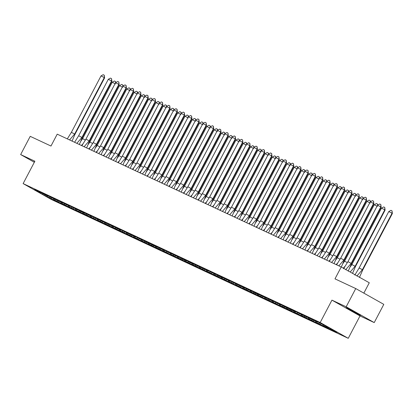 <?xml version="1.0" encoding="UTF-8"?>
<svg xmlns="http://www.w3.org/2000/svg" width="413" height="413" viewBox="0 0 413 413"><rect width="100%" height="100%" fill="white"/><g stroke="black" fill="none" stroke-linecap="round" stroke-linejoin="round"><path stroke-width="0.62" d="M331.944 300.137L360.002 315.935L374.23 322.589L346.177 306.792L331.944 300.137L320.194 322.522L23.128 183.599L34.878 161.22L20.65 154.565L34.325 162.268M20.65 154.565L30.221 136.336L50.98 146.042L57.216 134.158L341.226 266.974L369.279 282.771L363.843 293.127M346.177 306.792L355.743 288.563L383.801 304.36L374.23 322.589M360.002 315.935L348.252 338.319L51.186 199.402L23.128 183.599M320.194 322.522L348.252 338.319M50.778 197.244L55.518 199.655L55.962 199.464M326.384 326.322L326.544 327.261L331.05 329.873L336.461 332.403L330.369 329.047L337.922 332.584L316.823 321.345L311.412 318.815L317.509 322.171L304.133 315.413L310.23 318.769L296.854 312.006L302.951 315.367L294.99 311.134L289.58 308.604L295.677 311.96L292.223 310.349L282.301 305.202L288.398 308.557L284.944 306.947L280.437 304.329L275.022 301.8L281.119 305.155L273.158 300.927L267.748 298.398L273.845 301.753L260.469 294.99L266.566 298.351L253.19 291.588L259.287 294.944L255.833 293.333L251.326 290.716L245.916 288.186L252.013 291.542L238.637 284.784L244.733 288.14L231.357 281.377L237.454 284.738L229.494 280.504L224.083 277.975L230.18 281.336L216.804 274.573L222.901 277.928L219.448 276.318L214.941 273.7L209.525 271.171L215.622 274.526L207.662 270.298L202.251 267.769L208.348 271.124L194.972 264.361L201.069 267.722L187.693 260.959L193.79 264.315L190.336 262.704L185.829 260.087L180.419 257.557L186.516 260.913L183.062 259.302L178.55 256.685L173.14 254.155L179.237 257.511L165.861 250.753L171.958 254.109L163.997 249.88L158.587 247.346L164.684 250.706L151.308 243.944L157.405 247.299L153.951 245.689L144.029 240.542L150.125 243.897L146.672 242.286L142.165 239.669L136.755 237.139L142.846 240.495L134.886 236.267L129.476 233.737L135.572 237.093L122.196 230.33L128.293 233.691L120.333 229.458L114.922 226.928L121.014 230.284L117.566 228.673L113.054 226.056L107.643 223.526L113.74 226.882L100.364 220.124L106.461 223.479L93.09 216.717L99.182 220.077L91.221 215.844L85.811 213.314L91.908 216.675L78.532 209.912L84.629 213.268L81.175 211.657L76.668 209.04L71.258 206.51L77.35 209.866L69.389 205.638L63.979 203.108L70.076 206.464L56.7 199.701L62.797 203.062L49.426 196.299L55.518 199.655M326.544 327.261L323.09 325.645L322.93 324.706M319.048 322.599L319.264 323.854L320.581 324.597L319.791 324.226L329.187 329.001L323.09 325.645M319.264 323.854L315.811 322.243L315.651 321.304M311.774 319.197L311.985 320.452L313.307 321.195L312.512 320.824L321.908 325.599L315.811 322.243M311.985 320.452L308.537 318.836L308.377 317.902M304.495 315.79L304.711 317.05L306.028 317.793L305.233 317.421L314.629 322.197L308.537 318.836M304.711 317.05L301.258 315.434L301.098 314.5M297.215 312.388L297.432 313.648L298.749 314.391L297.959 314.019L307.355 318.79L301.258 315.434M297.432 313.648L293.979 312.032L293.819 311.092M289.941 308.986L290.153 310.246L291.475 310.984L290.68 310.617L300.075 315.387L293.979 312.032M290.153 310.246L286.699 308.63L286.545 307.69M282.662 305.584L282.879 306.838L284.196 307.582L283.401 307.21L292.796 311.985L286.699 308.63M282.879 306.838L279.425 305.228L279.265 304.288M275.383 302.182L275.6 303.436L276.916 304.18L276.127 303.808L285.522 308.583L279.425 305.228M275.6 303.436L272.146 301.82L271.986 300.886M268.109 298.775L268.321 300.034L269.643 300.778L268.848 300.406L278.243 305.181L272.146 301.82M268.321 300.034L264.867 298.418L264.707 297.484M260.83 295.372L261.047 296.632L262.363 297.375L261.568 297.004L270.964 301.774L264.867 298.418M261.047 296.632L257.593 295.016L257.433 294.077M253.551 291.97L253.768 293.225L255.084 293.968L254.294 293.597L263.69 298.372L257.593 295.016M253.768 293.225L250.314 291.614L250.154 290.675M246.277 288.568L246.489 289.823L247.81 290.566L247.015 290.194L256.411 294.97L250.314 291.614M246.489 289.823L243.035 288.212L242.875 287.272M238.998 285.166L239.215 286.421L240.531 287.164L239.736 286.792L249.132 291.568L243.035 288.212M239.215 286.421L235.761 284.805L235.601 283.87M231.719 281.759L231.936 283.019L233.252 283.762L232.462 283.39L241.858 288.166L235.761 284.805M231.936 283.019L228.482 281.403L228.322 280.463M224.445 278.357L224.657 279.616L225.978 280.355L225.183 279.988L234.579 284.758L228.482 281.403M224.657 279.616L221.203 278.001L221.043 277.061M217.166 274.955L217.383 276.209L218.699 276.953L217.904 276.581L227.3 281.356L221.203 278.001M217.383 276.209L213.929 274.599L213.769 273.659M209.887 271.553L210.103 272.807L211.42 273.551L210.63 273.179L220.026 277.954L213.929 274.599M210.103 272.807L206.65 271.191L206.49 270.257M202.613 268.151L202.824 269.405L204.146 270.148L203.351 269.777L212.747 274.552L206.65 271.191M202.824 269.405L199.371 267.789L199.211 266.855M195.334 264.743L195.545 266.003L196.867 266.746L196.072 266.375L205.468 271.15L199.371 267.789M195.545 266.003L192.097 264.387L191.937 263.448M188.054 261.341L188.271 262.601L189.588 263.339L188.798 262.973L198.194 267.743L192.097 264.387M188.271 262.601L184.817 260.985L184.657 260.045M180.78 257.939L180.992 259.194L182.314 259.937L181.519 259.565L190.914 264.341L184.817 260.985M180.992 259.194L177.538 257.583L177.378 256.643M173.501 254.537L173.713 255.792L175.035 256.535L174.24 256.163L183.635 260.939L177.538 257.583M173.713 255.792L170.264 254.176L170.104 253.241M166.222 251.13L166.439 252.389L167.755 253.133L166.966 252.761L176.361 257.536L170.264 254.176M166.439 252.389L162.985 250.774L162.825 249.839M158.948 247.728L159.16 248.987L160.481 249.731L159.686 249.359L169.082 254.129L162.985 250.774M159.16 248.987L155.706 247.372L155.546 246.432M151.669 244.326L151.881 245.58L153.202 246.324L152.407 245.952L161.803 250.727L155.706 247.372M151.881 245.58L148.432 243.969L148.272 243.03M144.39 240.924L144.607 242.178L145.923 242.921L145.133 242.55L154.529 247.325L148.432 243.969M144.607 242.178L141.153 240.567L140.993 239.628M137.116 237.521L137.328 238.776L138.649 239.519L137.854 239.148L147.25 243.923L141.153 240.567M137.328 238.776L133.874 237.16L133.714 236.226M129.837 234.114L130.049 235.374L131.37 236.117L130.575 235.746L139.971 240.521L133.874 237.16M130.049 235.374L126.6 233.758L126.44 232.824M122.558 230.712L122.775 231.972L124.091 232.71L123.301 232.343L132.697 237.114L126.6 233.758M122.775 231.972L119.321 230.356L119.161 229.416M115.284 227.31L115.495 228.565L116.817 229.308L116.022 228.936L125.418 233.712L119.321 230.356M115.495 228.565L112.042 226.954L111.882 226.014M108.005 223.908L108.216 225.162L109.538 225.906L108.743 225.534L118.139 230.309L112.042 226.954M108.216 225.162L104.768 223.552L104.608 222.612M100.726 220.506L100.942 221.76L102.259 222.504L101.469 222.132L110.865 226.907L104.768 223.552M100.942 221.76L97.489 220.144L97.329 219.21M93.452 217.099L93.663 218.358L94.985 219.102L94.19 218.73L103.586 223.505L97.489 220.144M93.663 218.358L90.21 216.742L90.049 215.803M86.172 213.697L86.384 214.956L87.706 215.694L86.911 215.328L96.306 220.098L90.21 216.742M86.384 214.956L82.936 213.34L82.776 212.401M78.893 210.294L79.11 211.549L80.427 212.292L79.637 211.921L89.032 216.696L82.936 213.34M79.11 211.549L75.656 209.938L75.496 208.999M71.619 206.892L71.831 208.147L73.153 208.89L72.358 208.519L81.753 213.294L75.656 209.938M71.831 208.147L68.377 206.531L68.217 205.597M64.34 203.485L64.552 204.745L65.873 205.488L65.078 205.116L74.474 209.892L68.377 206.531M64.552 204.745L61.103 203.129L60.943 202.194M57.061 200.083L57.278 201.343L58.594 202.086L57.805 201.714L67.2 206.49L61.103 203.129M57.278 201.343L53.824 199.727L53.664 198.787M49.787 196.681L49.999 197.941L51.32 198.679L50.525 198.312L59.921 203.082L53.824 199.727M49.999 197.941L42.487 194.425L33.453 189.34L40.964 192.85L41.408 192.659M50.747 197.3L47.557 195.426L42.147 192.897L48.244 196.252L44.79 194.642L34.868 189.495L40.964 192.85M317.509 322.171L317.948 321.98M310.23 318.769L310.669 318.578M302.951 315.367L303.395 315.171M295.677 311.96L296.116 311.769M288.398 308.557L288.837 308.366M281.119 305.155L281.563 304.964M273.845 301.753L274.284 301.557M266.566 298.351L267.005 298.155M259.287 294.944L259.731 294.753M252.013 291.542L252.451 291.351M244.733 288.14L245.172 287.949M237.454 284.738L237.898 284.542M230.18 281.336L230.619 281.139M222.901 277.928L223.34 277.737M215.622 274.526L216.066 274.335M208.348 271.124L208.787 270.933M201.069 267.722L201.508 267.526M193.79 264.315L194.234 264.124M186.516 260.913L186.955 260.722M179.237 257.511L179.676 257.32M171.958 254.109L172.402 253.912M164.684 250.706L165.123 250.51M157.405 247.299L157.843 247.108M150.125 243.897L150.569 243.706M142.846 240.495L143.29 240.304M135.572 237.093L136.011 236.897M128.293 233.691L128.737 233.495M121.014 230.284L121.458 230.093M113.74 226.882L114.179 226.691M106.461 223.479L106.905 223.288M99.182 220.077L99.626 219.881M91.908 216.675L92.347 216.479M84.629 213.268L85.073 213.077M77.35 209.866L77.794 209.675M70.076 206.464L70.515 206.273M62.797 203.062L63.241 202.866M48.244 196.252L48.682 196.061M42.828 193.46L42.487 194.425M341.226 266.974L334.984 278.858L355.743 288.563M330.369 329.047L330.23 328.247M54.686 200.212L54.511 200.553M51.749 197.863L51.32 198.679M39.808 191.802L39.648 192.107M39.013 191.431L38.853 191.735M61.965 203.614L61.785 203.955M69.245 207.021L69.064 207.362M76.519 210.424L76.343 210.764M83.798 213.826L83.617 214.166M91.077 217.228L90.896 217.568M98.351 220.63L98.175 220.97M105.63 224.037L105.449 224.378M112.909 227.439L112.728 227.78M120.183 230.841L120.007 231.182M127.462 234.243L127.281 234.584M134.741 237.651L134.561 237.986M142.015 241.053L141.84 241.393M149.294 244.455L149.114 244.795M156.573 247.857L156.393 248.198M163.847 251.259L163.672 251.6M171.127 254.666L170.946 255.007M178.406 258.068L178.225 258.409M185.68 261.47L185.504 261.811M192.959 264.872L192.778 265.213M200.238 268.274L200.057 268.615M207.512 271.682L207.336 272.022M214.791 275.084L214.61 275.425M222.07 278.486L221.889 278.827M229.344 281.888L229.169 282.229M236.623 285.29L236.442 285.631M243.902 288.697L243.722 289.038M251.176 292.099L251.001 292.44M258.455 295.501L258.275 295.842M265.735 298.904L265.554 299.244M273.008 302.311L272.833 302.646M280.288 305.713L280.107 306.054M287.567 309.115L287.386 309.456M294.841 312.517L294.665 312.858M302.12 315.919L301.939 316.26M309.399 319.326L309.218 319.667M316.673 322.729L316.497 323.069M323.952 326.131L323.771 326.471M331.231 329.533L331.05 329.873M59.023 201.265L58.594 202.086M47.082 195.204L46.922 195.509M46.292 194.833L46.132 195.142M328.278 327.21L327.86 327.999M316.348 321.123L316.188 321.428M315.558 320.751L315.393 321.056M321.015 323.782L320.581 324.597M309.069 317.721L308.909 318.025M308.279 317.349L308.119 317.654M313.735 320.374L313.307 321.195M301.795 314.319L301.635 314.623M301 313.947L300.84 314.252M306.456 316.972L306.028 317.793M294.515 310.912L294.355 311.221M293.726 310.545L293.56 310.85M299.182 313.57L298.749 314.391M287.236 307.509L287.076 307.814M286.446 307.138L286.286 307.448M291.903 310.168L291.475 310.984M279.962 304.107L279.802 304.412M279.167 303.736L279.007 304.04M284.624 306.766L284.196 307.582M272.683 300.705L272.523 301.01M271.893 300.334L271.728 300.638M277.35 303.359L276.916 304.18M265.404 297.303L265.244 297.608M264.614 296.932L264.454 297.236M270.071 299.957L269.643 300.778M258.13 293.896L257.97 294.206M257.335 293.529L257.175 293.834M262.792 296.555L262.363 297.375M250.851 290.494L250.691 290.798M250.061 290.122L249.896 290.432M255.513 293.153L255.084 293.968M243.572 287.092L243.412 287.396M242.782 286.72L242.622 287.025M248.239 289.75L247.81 290.566M236.298 283.69L236.138 283.994M235.503 283.318L235.343 283.623M240.96 286.343L240.531 287.164M229.019 280.288L228.859 280.592M228.229 279.916L228.064 280.22M233.681 282.941L233.252 283.762M221.74 276.88L221.58 277.185M220.95 276.509L220.79 276.818M226.407 279.539L225.978 280.355M214.466 273.478L214.306 273.783M213.671 273.107L213.511 273.411M219.127 276.137L218.699 276.953M207.187 270.076L207.027 270.381M206.397 269.704L206.232 270.009M211.848 272.735L211.42 273.551M199.907 266.674L199.747 266.979M199.118 266.302L198.958 266.607M204.574 269.328L204.146 270.148M192.634 263.267L192.473 263.577M191.839 262.9L191.678 263.205M197.295 265.926L196.867 266.746M185.354 259.865L185.194 260.169M184.565 259.493L184.399 259.803M190.016 262.523L189.588 263.339M178.075 256.463L177.915 256.767M177.285 256.091L177.125 256.396M182.742 259.121L182.314 259.937M170.801 253.061L170.641 253.365M170.006 252.689L169.846 252.993M175.463 255.714L175.035 256.535M163.522 249.659L163.362 249.963M162.732 249.287L162.567 249.591M168.184 252.312L167.755 253.133M156.243 246.251L156.083 246.561M155.453 245.885L155.293 246.189M160.91 248.91L160.481 249.731M148.969 242.849L148.809 243.154M148.174 242.477L148.014 242.787M153.631 245.508L153.202 246.324M141.69 239.447L141.53 239.752M140.9 239.075L140.735 239.38M146.352 242.106L145.923 242.921M134.411 236.045L134.251 236.35M133.621 235.673L133.461 235.978M139.078 238.699L138.649 239.519M127.137 232.643L126.977 232.947M126.342 232.271L126.182 232.576M131.799 235.296L131.37 236.117M119.858 229.236L119.698 229.545M119.068 228.869L118.903 229.174M124.519 231.894L124.091 232.71M112.579 225.834L112.419 226.138M111.789 225.462L111.629 225.766M117.246 228.492L116.817 229.308M105.305 222.431L105.145 222.736M104.51 222.06L104.35 222.364M109.966 225.09L109.538 225.906M98.026 219.029L97.866 219.334M97.236 218.658L97.07 218.962M102.687 221.683L102.259 222.504M90.746 215.627L90.586 215.932M89.957 215.256L89.797 215.56M95.413 218.281L94.985 219.102M83.472 212.22L83.312 212.525M82.677 211.848L82.517 212.158M88.134 214.879L87.706 215.694M76.193 208.818L76.033 209.123M75.398 208.446L75.238 208.751M80.855 211.477L80.427 212.292M68.914 205.416L68.754 205.72M68.124 205.044L67.964 205.349M73.581 208.069L73.153 208.89M61.64 202.014L61.48 202.318M60.845 201.642L60.685 201.947M66.302 204.667L65.873 205.488M54.361 198.607L54.201 198.916M53.566 198.24L53.406 198.545M34.501 161.937L33.84 161.772L34.418 162.097M345.789 307.649L359.666 315.036L361.045 315.382L354.793 311.861L347.163 307.995L345.789 307.649M69.56 139.93L74.655 134.039L71.387 132.336L67.309 138.876M72.058 141.101L74.959 134.349L74.655 134.039L104.282 77.603L101.015 75.904L71.387 132.336M104.587 77.918L104.282 77.603L104.288 75.249L104.587 77.918L74.959 134.349M101.015 75.904L103.198 74.681L104.288 75.249M81.062 140.864L82.61 138.66L112.238 82.223L114.422 81L115.614 81.671L115.686 82.646M82.739 144.049L81.459 145.495M85.284 140.048L82.61 138.66M115.506 83.922L112.238 82.223M115.511 82.822L115.511 81.567M349.181 309.017L354.431 312.078L358.04 313.689M360.322 314.974L346.435 307.814M76.839 143.337L81.934 137.441L78.666 135.743L74.588 142.284M79.337 144.504L82.233 137.751L81.934 137.441L111.562 81.005L108.294 79.306L78.666 135.743M111.861 81.32L111.562 81.005L111.567 78.651L111.861 81.32L82.233 137.751M108.294 79.306L110.477 78.083L111.567 78.651M84.118 146.739L89.213 140.843L85.94 139.145L81.862 145.686M86.611 147.906L89.513 141.153L89.213 140.843L118.841 84.412L115.568 82.708L85.94 139.145M119.14 84.722L118.841 84.412L118.846 82.053L119.14 84.722L89.513 141.153M115.568 82.708L117.757 81.485L118.846 82.053M91.392 150.141L96.487 144.245L93.219 142.547L89.141 149.088M93.89 151.308L96.792 144.56L96.487 144.245L126.115 87.814L122.847 86.116L93.219 142.547M126.419 88.124L126.115 87.814L126.12 85.455L126.419 88.124L96.792 144.56M122.847 86.116L125.031 84.892L126.12 85.455M98.671 153.543L103.766 147.648L100.498 145.949L96.42 152.49M101.17 154.71L104.066 147.962L103.766 147.648L133.394 91.216L130.126 89.518L100.498 145.949M133.693 91.526L133.394 91.216L133.399 88.857L133.693 91.526L104.066 147.962M130.126 89.518L132.31 88.294L133.399 88.857M105.95 156.945L111.045 151.055L107.772 149.351L103.694 155.892M108.443 158.117L111.345 151.364L111.045 151.055L140.673 94.618L137.4 92.92L107.772 149.351M140.972 94.933L140.673 94.618L140.678 92.264L140.972 94.933L111.345 151.364M137.4 92.92L139.589 91.696L140.678 92.264M88.341 144.266L89.884 142.062L119.517 85.625L121.701 84.402L122.888 85.073L122.966 86.049M90.019 147.456L88.738 148.897M92.564 143.45L89.884 142.062M122.785 87.329L119.517 85.625M122.785 86.229L122.79 84.97M95.62 147.668L97.163 145.464L126.791 89.032L128.975 87.809L130.167 88.475L130.24 89.451M97.298 150.859L96.012 152.304M99.838 146.852L97.163 145.464M130.064 90.731L126.791 89.032M130.064 89.631L130.069 88.372M102.894 151.07L104.443 148.866L134.07 92.435L136.254 91.211L137.446 91.882L137.519 92.853M104.572 154.261L103.291 155.706M107.117 150.26L104.443 148.866M137.338 94.133L134.07 92.435M137.343 93.033L137.343 91.774M110.173 154.472L111.716 152.268L141.349 95.837L143.533 94.613L144.72 95.284L144.798 96.255M111.851 157.663L110.57 159.108M114.396 153.662L111.716 152.268M144.617 97.535L141.349 95.837M144.617 96.436L144.622 95.181M117.452 157.88L118.996 155.675L148.623 99.239L150.807 98.015L151.999 98.686L152.072 99.662M119.13 161.065L117.844 162.51M121.67 157.064L118.996 155.675M151.896 100.937L148.623 99.239M151.896 99.843L151.901 98.583M113.224 160.352L118.319 154.457L115.051 152.758L110.973 159.299M115.723 161.519L118.624 154.767L118.319 154.457L147.947 98.02L144.679 96.322L115.051 152.758M148.252 98.335L147.947 98.02L147.952 95.666L148.252 98.335L118.624 154.767M144.679 96.322L146.863 95.098L147.952 95.666M124.726 161.282L126.275 159.077L155.902 102.641L158.086 101.417L159.279 102.088L159.351 103.064M126.404 164.472L125.124 165.912M128.949 160.466L126.275 159.077M159.17 104.344L155.902 102.641M159.175 103.245L159.175 101.985M120.503 163.754L125.598 157.859L122.331 156.16L118.252 162.701M123.002 164.921L125.898 158.169L125.598 157.859L155.226 101.428L151.958 99.724L122.331 156.16M155.525 101.737L155.226 101.428L155.231 99.068L155.525 101.737L125.898 158.169M151.958 99.724L154.142 98.501L155.231 99.068M132.005 164.684L133.549 162.479L163.181 106.048L165.365 104.825L166.553 105.491L166.63 106.466M133.683 167.874L132.403 169.32M136.228 163.868L133.549 162.479M166.449 107.747L163.181 106.048M166.449 106.647L166.454 105.387M127.782 167.157L132.878 161.261L129.605 159.563L125.526 166.103M130.276 168.323L133.177 161.576L132.878 161.261L162.505 104.83L159.232 103.131L129.605 159.563M162.805 105.139L162.505 104.83L162.51 102.47L162.805 105.139L133.177 161.576M159.232 103.131L161.421 101.908L162.51 102.47M139.284 168.086L140.828 165.881L170.455 109.45L172.639 108.227L173.832 108.898L173.904 109.868M140.962 171.276L139.677 172.722M143.502 167.275L140.828 165.881M173.728 111.149L170.455 109.45M173.728 110.049L173.734 108.795M135.056 170.559L140.152 164.668L136.884 162.965L132.805 169.506M137.555 171.731L140.456 164.978L140.152 164.668L169.779 108.232L166.511 106.533L136.884 162.965M170.084 108.542L169.779 108.232L169.784 105.878L170.084 108.542L140.456 164.978M166.511 106.533L168.695 105.31L169.784 105.878M146.558 171.488L148.107 169.284L177.735 112.852L179.918 111.629L181.111 112.3L181.183 113.276M148.236 174.678L146.956 176.124M150.781 170.677L148.107 169.284M181.002 114.551L177.735 112.852M181.008 113.451L181.008 112.197M142.335 173.961L147.431 168.07L144.163 166.372L140.084 172.913M144.834 175.133L147.73 168.38L147.431 168.07L177.058 111.634L173.79 109.935L144.163 166.372M177.358 111.949L177.058 111.634L177.063 109.28L177.358 111.949L147.73 168.38M173.79 109.935L175.974 108.712L177.063 109.28M153.837 174.895L155.381 172.691L185.014 116.254L187.197 115.031L188.385 115.702L188.462 116.678M155.515 178.086L154.235 179.526M158.06 174.079L155.381 172.691M188.282 117.958L185.014 116.254M188.282 116.858L188.287 115.599M149.614 177.368L154.71 171.472L151.437 169.774L147.358 176.315M152.108 178.535L155.009 171.782L154.71 171.472L184.337 115.041L181.064 113.338L151.437 169.774M184.637 115.351L184.337 115.041L184.343 112.682L184.637 115.351L155.009 171.782M181.064 113.338L183.253 112.114L184.343 112.682M161.116 178.297L162.66 176.093L192.288 119.662L194.471 118.433L195.664 119.104L195.736 120.08M162.794 181.488L161.509 182.928M165.334 177.482L162.66 176.093M195.561 121.36L192.288 119.662M195.561 120.26L195.566 119.001M156.888 180.77L161.984 174.875L158.716 173.176L154.638 179.717M159.387 181.937L162.288 175.184L161.984 174.875L191.611 118.443L188.343 116.745L158.716 173.176M191.916 118.753L191.611 118.443L191.617 116.084L191.916 118.753L162.288 175.184M188.343 116.745L190.527 115.516L191.617 116.084M168.39 181.699L169.939 179.495L199.567 123.064L201.75 121.84L202.943 122.506L203.015 123.482M170.068 184.89L168.788 186.335M172.613 180.884L169.939 179.495M202.835 124.762L199.567 123.064M202.84 123.663L202.84 122.403M164.167 184.172L169.263 178.277L165.995 176.578L161.917 183.119M166.666 185.339L169.562 178.592L169.263 178.277L198.89 121.845L195.623 120.147L165.995 176.578M199.19 122.155L198.89 121.845L198.896 119.486L199.19 122.155L169.562 178.592M195.623 120.147L197.806 118.923L198.896 119.486M175.67 185.101L177.213 182.897L206.846 126.466L209.03 125.242L210.217 125.913L210.294 126.884M177.347 188.292L176.067 189.737M179.892 184.291L177.213 182.897M210.114 128.164L206.846 126.466M210.114 127.065L210.119 125.81M171.447 187.574L176.542 181.684L173.269 179.98L169.191 186.521M173.94 188.746L176.841 181.994L176.542 181.684L206.17 125.247L202.897 123.549L173.269 179.98M206.469 125.557L206.17 125.247L206.175 122.893L206.469 125.557L176.841 181.994M202.897 123.549L205.085 122.325L206.175 122.893M182.949 188.509L184.492 186.304L214.12 129.868L216.304 128.644L217.496 129.315L217.568 130.291M184.626 191.694L183.341 193.139M187.166 187.693L184.492 186.304M217.393 131.566L214.12 129.868M217.393 130.467L217.398 129.212M178.721 190.982L183.816 185.086L180.548 183.387L176.47 189.928M181.219 192.148L184.121 185.396L183.816 185.086L213.444 128.649L210.176 126.951L180.548 183.387M213.748 128.964L213.444 128.649L213.449 126.295L213.748 128.964L184.121 185.396M210.176 126.951L212.359 125.728L213.449 126.295M190.223 191.911L191.771 189.706L221.399 133.27L223.583 132.046L224.775 132.718L224.848 133.693M191.9 195.101L190.62 196.542M194.446 191.095L191.771 189.706M224.667 134.974L221.399 133.27M224.672 133.874L224.672 132.614M186 194.384L191.095 188.488L187.827 186.79L183.749 193.33M188.498 195.55L191.395 188.798L191.095 188.488L220.723 132.057L217.455 130.353L187.827 186.79M221.022 132.366L220.723 132.057L220.728 129.697L221.022 132.366L191.395 188.798M217.455 130.353L219.639 129.13L220.728 129.697M197.502 195.313L199.045 193.108L228.678 136.677L230.862 135.449L232.049 136.12L232.127 137.095M199.18 198.503L197.899 199.944M201.725 194.497L199.045 193.108M231.946 138.376L228.678 136.677M231.946 137.276L231.951 136.016M193.279 197.786L198.374 191.89L195.101 190.192L191.023 196.733M195.772 198.952L198.674 192.205L198.374 191.89L228.002 135.459L224.729 133.76L195.101 190.192M228.301 135.769L228.002 135.459L228.007 133.1L228.301 135.769L198.674 192.205M224.729 133.76L226.918 132.537L228.007 133.1M204.781 198.715L206.324 196.511L235.952 140.079L238.136 138.856L239.328 139.527L239.401 140.497M206.459 201.905L205.173 203.351M208.999 197.904L206.324 196.511M239.225 141.778L235.952 140.079M239.225 140.678L239.23 139.418M200.553 201.188L205.648 195.292L202.38 193.594L198.302 200.135M203.051 202.355L205.953 195.607L205.648 195.292L235.276 138.861L232.008 137.162L202.38 193.594M235.58 139.171L235.276 138.861L235.281 136.502L235.58 139.171L205.953 195.607M232.008 137.162L234.192 135.939L235.281 136.502M212.055 202.117L213.604 199.913L243.231 143.481L245.415 142.258L246.607 142.929L246.68 143.9M213.733 205.307L212.452 206.753M216.278 201.307L213.604 199.913M246.499 145.18L243.231 143.481M246.504 144.08L246.504 142.826M207.832 204.59L212.927 198.699L209.659 196.996L205.581 203.537M210.331 205.762L213.227 199.009L212.927 198.699L242.555 142.263L239.287 140.565L209.659 196.996M242.854 142.578L242.555 142.263L242.56 139.909L242.854 142.578L213.227 199.009M239.287 140.565L241.471 139.341L242.56 139.909M219.334 205.524L220.878 203.32L250.51 146.883L252.694 145.66L253.881 146.331L253.959 147.307M221.012 208.71L219.731 210.155M223.557 204.709L220.878 203.32M253.778 148.582L250.51 146.883M253.778 147.487L253.783 146.228M215.111 207.997L220.206 202.102L216.933 200.403L212.855 206.944M217.605 209.164L220.506 202.411L220.206 202.102L249.834 145.665L246.561 143.967L216.933 200.403M250.133 145.98L249.834 145.665L249.839 143.311L250.133 145.98L220.506 202.411M246.561 143.967L248.75 142.743L249.839 143.311M226.613 208.926L228.157 206.722L257.784 150.286L259.968 149.062L261.161 149.733L261.233 150.709M228.291 212.117L227.005 213.557M230.831 208.111L228.157 206.722M261.057 151.989L257.784 150.286M261.057 150.89L261.062 149.63M222.385 211.399L227.48 205.504L224.213 203.805L220.134 210.346M224.884 212.566L227.785 205.813L227.48 205.504L257.108 149.072L253.84 147.369L224.213 203.805M257.413 149.382L257.108 149.072L257.113 146.713L257.413 149.382L227.785 205.813M253.84 147.369L256.024 146.145L257.113 146.713M233.887 212.328L235.436 210.124L265.063 153.693L267.247 152.469L268.44 153.135L268.512 154.111M235.565 215.519L234.285 216.964M238.11 211.513L235.436 210.124M268.331 155.391L265.063 153.693M268.336 154.292L268.336 153.032M229.664 214.801L234.76 208.906L231.492 207.207L227.413 213.748M232.163 215.968L235.059 209.221L234.76 208.906L264.387 152.474L261.119 150.776L231.492 207.207M264.687 152.784L264.387 152.474L264.392 150.115L264.687 152.784L235.059 209.221M261.119 150.776L263.303 149.552L264.392 150.115M241.166 215.731L242.71 213.526L272.343 157.095L274.526 155.871L275.714 156.542L275.791 157.513M242.844 218.921L241.564 220.366M245.389 214.92L242.71 213.526M275.61 158.793L272.343 157.095M275.61 157.694L275.616 156.439M236.943 218.203L242.039 212.308L238.766 210.609L234.687 217.15M239.437 219.375L242.338 212.623L242.039 212.308L271.666 155.877L268.393 154.178L238.766 210.609M271.966 156.186L271.666 155.877L271.671 153.522L271.966 156.186L242.338 212.623M268.393 154.178L270.582 152.955L271.671 153.522M248.445 219.133L249.989 216.928L279.616 160.497L281.8 159.273L282.993 159.945L283.065 160.92M250.123 222.323L248.838 223.769M252.663 218.322L249.989 216.928M282.89 162.195L279.616 160.497M282.89 161.096L282.895 159.841M244.217 221.605L249.313 215.715L246.045 214.011L241.966 220.557M246.716 222.777L249.617 216.025L249.313 215.715L278.94 159.279L275.672 157.58L246.045 214.011M279.245 159.594L278.94 159.279L278.945 156.925L279.245 159.594L249.617 216.025M275.672 157.58L277.856 156.357L278.945 156.925M255.719 222.54L257.268 220.335L286.896 163.899L289.079 162.676L290.272 163.347L290.344 164.322M257.397 225.725L256.117 227.171M259.942 221.724L257.268 220.335M290.163 165.598L286.896 163.899M290.169 164.503L290.169 163.243M251.496 225.013L256.592 219.117L253.324 217.419L249.245 223.96M253.995 226.179L256.891 219.427L256.592 219.117L286.219 162.686L282.951 160.982L253.324 217.419M286.519 162.996L286.219 162.686L286.224 160.327L286.519 162.996L256.891 219.427M282.951 160.982L285.135 159.759L286.224 160.327M262.998 225.942L264.542 223.738L294.175 167.301L296.358 166.078L297.546 166.749L297.623 167.724M264.676 229.132L263.396 230.573M267.221 225.126L264.542 223.738M297.443 169.005L294.175 167.301M297.443 167.905L297.448 166.645M258.775 228.415L263.871 222.519L260.598 220.821L256.519 227.362M261.269 229.582L264.17 222.829L263.871 222.519L293.498 166.088L290.225 164.384L260.598 220.821M293.798 166.398L293.498 166.088L293.504 163.729L293.798 166.398L264.17 222.829M290.225 164.384L292.414 163.161L293.504 163.729M270.278 229.344L271.821 227.14L301.449 170.708L303.632 169.485L304.825 170.151L304.897 171.127M271.955 232.534L270.67 233.98M274.495 228.528L271.821 227.14M304.722 172.407L301.449 170.708M304.722 171.307L304.727 170.048M266.049 231.817L271.145 225.921L267.877 224.223L263.799 230.764M268.548 232.984L271.449 226.236L271.145 225.921L300.772 169.49L297.505 167.792L267.877 224.223M301.077 169.8L300.772 169.49L300.778 167.131L301.077 169.8L271.449 226.236M297.505 167.792L299.688 166.568L300.778 167.131M277.551 232.746L279.1 230.542L308.728 174.11L310.912 172.887L312.104 173.558L312.176 174.529M279.229 235.937L277.949 237.382M281.774 231.936L279.1 230.542M311.996 175.809L308.728 174.11M312.001 174.709L312.001 173.455M273.329 235.219L278.424 229.329L275.156 227.625L271.078 234.166M275.827 236.391L278.723 229.638L278.424 229.329L308.052 172.892L304.784 171.194L275.156 227.625M308.351 173.202L308.052 172.892L308.057 170.538L308.351 173.202L278.723 229.638M304.784 171.194L306.967 169.97L308.057 170.538M284.831 236.148L286.374 233.949L316.007 177.513L318.191 176.289L319.378 176.96L319.455 177.936M286.508 239.339L285.228 240.784M289.054 235.338L286.374 233.949M319.275 179.211L316.007 177.513M319.275 178.111L319.28 176.857M280.608 238.626L285.703 232.731L282.43 231.032L278.352 237.573M283.101 239.793L286.002 233.04L285.703 232.731L315.331 176.294L312.058 174.596L282.43 231.032M315.63 176.609L315.331 176.294L315.336 173.94L315.63 176.609L286.002 233.04M312.058 174.596L314.247 173.372L315.336 173.94M292.11 239.555L293.653 237.351L323.281 180.915L325.465 179.691L326.657 180.362L326.729 181.338M293.788 242.746L292.502 244.186M296.327 238.74L293.653 237.351M326.554 182.618L323.281 180.915M326.554 181.519L326.559 180.259M287.882 242.028L292.977 236.133L289.709 234.434L285.631 240.975M290.38 243.195L293.282 236.442L292.977 236.133L322.605 179.701L319.337 177.998L289.709 234.434M322.909 180.011L322.605 179.701L322.61 177.342L322.909 180.011L293.282 236.442M319.337 177.998L321.52 176.774L322.61 177.342M299.384 242.958L300.932 240.753L330.56 184.322L332.744 183.093L333.936 183.764L334.009 184.74M301.062 246.148L299.781 247.588M303.607 242.142L300.932 240.753M333.828 186.02L330.56 184.322M333.833 184.921L333.833 183.661M295.161 245.43L300.256 239.535L296.988 237.836L292.91 244.377M297.659 246.597L300.556 239.845L300.256 239.535L329.884 183.104L326.616 181.405L296.988 237.836M330.183 183.413L329.884 183.104L329.889 180.744L330.183 183.413L300.556 239.845M326.616 181.405L328.8 180.176L329.889 180.744M306.663 246.36L308.206 244.155L337.839 187.724L340.023 186.5L341.21 187.172L341.288 188.142M308.341 249.55L307.06 250.996M310.886 245.549L308.206 244.155M341.107 189.422L337.839 187.724M341.107 188.323L341.112 187.063M302.44 248.832L307.535 242.937L304.262 241.238L300.184 247.779M304.933 249.999L307.835 243.252L307.535 242.937L337.163 186.506L333.89 184.807L304.262 241.238M337.462 186.815L337.163 186.506L337.168 184.146L337.462 186.815L307.835 243.252M333.89 184.807L336.079 183.584L337.168 184.146M313.942 249.762L315.486 247.557L345.113 191.126L347.297 189.903L348.489 190.574L348.562 191.544M315.62 252.952L314.334 254.398M318.16 248.951L315.486 247.557M348.386 192.825L345.113 191.126M348.386 191.725L348.391 190.47M309.714 252.235L314.809 246.344L311.541 244.641L307.463 251.181M312.213 253.406L315.114 246.654L314.809 246.344L344.437 189.908L341.169 188.209L311.541 244.641M344.741 190.223L344.437 189.908L344.442 187.554L344.741 190.223L315.114 246.654M341.169 188.209L343.353 186.986L344.442 187.554M321.216 253.169L322.765 250.965L352.392 194.528L354.576 193.305L355.769 193.976L355.841 194.951M322.894 256.354L321.613 257.8M325.439 252.353L322.765 250.965M355.66 196.227L352.392 194.528M355.665 195.127L355.665 193.873M316.993 255.642L322.088 249.746L318.821 248.048L314.742 254.589M319.492 256.809L322.388 250.056L322.088 249.746L351.716 193.31L348.448 191.611L318.821 248.048M352.015 193.625L351.716 193.31L351.721 190.956L352.015 193.625L322.388 250.056M348.448 191.611L350.632 190.388L351.721 190.956M328.495 256.571L330.039 254.367L359.671 197.93L361.855 196.707L363.042 197.378L363.12 198.354M330.173 259.762L328.893 261.202M332.718 255.755L330.039 254.367M362.939 199.634L359.671 197.93M362.939 198.534L362.944 197.275M324.272 259.044L329.368 253.148L326.094 251.45L322.016 257.991M326.766 260.211L329.667 253.458L329.368 253.148L358.995 196.717L355.722 195.013L326.094 251.45M359.295 197.027L358.995 196.717L359 194.358L359.295 197.027L329.667 253.458M355.722 195.013L357.911 193.79L359 194.358M335.774 259.973L337.318 257.769L366.945 201.338L369.129 200.114L370.322 200.78L370.394 201.756M337.452 263.164L336.167 264.609M339.992 259.157L337.318 257.769M370.218 203.036L366.945 201.338M370.218 201.936L370.224 200.677M331.546 262.446L336.641 256.55L333.374 254.852L329.295 261.393M334.045 263.613L336.946 256.865L336.641 256.55L366.269 200.119L363.001 198.421L333.374 254.852M366.574 200.429L366.269 200.119L366.274 197.76L366.574 200.429L336.946 256.865M363.001 198.421L365.185 197.197L366.274 197.76M343.048 263.375L344.597 261.171L374.224 204.74L376.408 203.516L377.601 204.187L377.673 205.158M344.726 266.566L343.317 268.151M347.271 262.565L344.597 261.171M377.492 206.438L374.224 204.74M377.497 205.338L377.497 204.079M338.825 265.848L343.921 259.953L340.653 258.254L336.574 264.795M341.319 267.025L344.22 260.267L343.921 259.953L373.548 203.521L370.28 201.823L340.653 258.254M373.848 203.831L373.548 203.521L373.553 201.162L373.848 203.831L344.22 260.267M370.28 201.823L372.464 200.599L373.553 201.162M355.443 266.586L355.144 266.277L384.771 209.84L385.071 210.155L355.443 266.586L352.542 273.344M350.327 266.777L351.871 264.573L381.504 208.142L383.687 206.918L384.777 207.486L385.071 210.155M351.871 264.573L355.144 266.277L350.183 272.017M384.777 207.486L384.771 209.84L381.504 208.142M345.671 269.735L351.2 263.36L347.927 261.656L343.575 268.755M348.2 271.155L351.499 263.67L351.2 263.36L380.827 206.923L377.554 205.225L347.927 261.656M381.127 207.238L380.827 206.923L380.832 204.569L381.127 207.238L351.499 263.67M377.554 205.225L379.743 204.001L380.832 204.569M362.722 269.988L362.423 269.679L392.051 213.242L392.35 213.557L362.722 269.988L359.418 277.474M354.798 275.073L359.15 267.98L388.778 211.544L390.961 210.32L392.056 210.888L392.35 213.557M359.15 267.98L362.423 269.679L356.894 276.054M392.056 210.888L392.051 213.242L388.778 211.544"/></g></svg>
